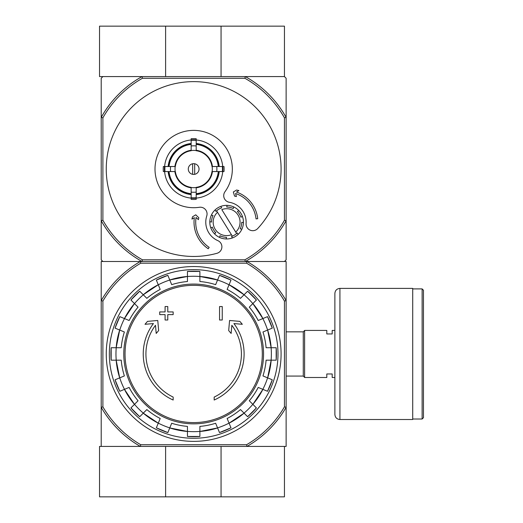 <?xml version="1.0" encoding="UTF-8"?>
<svg xmlns="http://www.w3.org/2000/svg" width="523" height="523" viewBox="0 0 523 523"><rect width="100%" height="100%" fill="white"/><g stroke="black" fill="none" stroke-linecap="round" stroke-linejoin="round"><path stroke-width="0.78" d="M221.059 496.85L284.447 496.85L284.447 446.42L247.019 446.42L286.127 446.42L286.127 407.312A106.751 106.751 0 0 1 247.019 446.42L140.314 446.42A106.751 106.751 0 0 1 101.207 407.312L101.207 446.42L140.314 446.42L99.527 446.42L99.527 496.85L221.059 496.85L221.059 446.42M165.608 446.42L165.608 496.85M165.608 76.58L165.608 26.15L99.527 26.15L99.527 76.58L142.021 76.58L102.894 76.58L101.207 78.26L101.207 259.82L102.894 261.5L140.314 261.5L101.207 261.5L101.207 407.312L102.894 406.861L102.894 301.058A105.064 105.064 0 0 1 140.765 263.18L140.314 261.5L247.019 261.5A106.751 106.751 0 0 1 286.127 300.607L286.127 407.312L284.447 406.861A105.064 105.064 0 0 1 246.568 444.74L140.765 444.74L140.314 446.42M221.059 76.58L221.059 26.15L165.608 26.15M221.059 26.15L284.447 26.15L284.447 76.58L245.32 76.58A105.908 105.908 0 0 1 286.127 117.394L286.127 78.26L284.447 76.58L142.021 76.58L142.459 78.26L244.882 78.26A104.227 104.227 0 0 1 284.447 117.832L284.447 220.255A104.227 104.227 0 0 1 244.882 259.82L142.459 259.82A104.227 104.227 0 0 1 102.894 220.255L101.207 220.693A105.908 105.908 0 0 0 142.021 261.5L245.32 261.5L244.882 259.82M140.765 263.18L246.568 263.18A105.064 105.064 0 0 1 284.447 301.058L286.127 300.607L286.127 261.5L247.019 261.5L284.447 261.5L286.127 259.82L286.127 220.693A105.908 105.908 0 0 1 245.32 261.5M173.159 400.03A50.43 50.43 0 0 1 153.429 323.56L145.002 324.299L147.493 321.384L157.769 320.481L158.652 330.575L156.2 333.445L155.488 325.293A47.743 47.743 0 0 0 173.159 397.075L173.159 400.03M214.175 397.075L214.175 400.03A50.43 50.43 0 0 0 233.912 323.56L242.332 324.299L239.841 321.384L229.571 320.481L228.688 330.575L231.133 333.445L231.846 325.293A47.743 47.743 0 0 1 214.175 397.075M219.555 320.004L222.249 320.004L222.249 306.55L219.555 306.55L219.555 320.004M165.091 314.624L165.091 320.004L167.778 320.004L167.778 314.624L173.159 314.624L173.159 311.93L167.778 311.93L167.778 306.55L165.091 306.55L165.091 311.93L159.711 311.93L159.711 314.624L165.091 314.624M115.06 328.13A82.739 82.739 0 0 1 119.819 316.637L115.06 328.13L124.369 331.987A72.704 72.704 0 0 0 121.231 347.736L111.164 347.736L111.157 360.177A82.739 82.739 0 0 1 111.164 347.736M111.164 360.177L121.231 360.177A72.704 72.704 0 0 0 124.369 375.932L115.06 379.79A82.739 82.739 0 0 0 119.819 391.282L115.06 379.79M119.819 391.282L129.129 387.425A72.704 72.704 0 0 0 138.052 400.781L130.927 407.901L139.726 416.7A82.739 82.739 0 0 1 130.927 407.901M139.726 416.7L146.845 409.574L143.269 413.157L158.266 423.172A77.744 77.744 0 0 1 143.269 413.157M146.845 409.574A72.704 72.704 0 0 0 160.201 418.498L156.351 427.807L167.837 432.567A82.739 82.739 0 0 1 156.351 427.807M167.844 432.567L171.694 423.257A72.704 72.704 0 0 0 187.45 426.395L187.45 436.463L199.891 436.47A82.739 82.739 0 0 1 187.45 436.463M199.891 436.463L199.891 426.395A72.704 72.704 0 0 0 215.639 423.257L219.497 432.567L230.989 427.807A82.739 82.739 0 0 1 219.497 432.567M230.989 427.807L227.132 418.498A72.704 72.704 0 0 0 240.488 409.574L247.614 416.7L256.407 407.901A82.739 82.739 0 0 1 247.614 416.7M256.407 407.901L249.288 400.781L252.864 404.357L262.886 389.36A77.744 77.744 0 0 1 252.864 404.357M249.288 400.781A72.704 72.704 0 0 0 258.212 387.425L267.514 391.282L272.28 379.79A82.739 82.739 0 0 1 267.514 391.282M272.274 379.79L262.971 375.932A72.704 72.704 0 0 0 266.102 360.177L276.177 360.177L276.177 347.736A82.739 82.739 0 0 1 276.177 360.177M276.177 347.736L266.102 347.736A72.704 72.704 0 0 0 262.971 331.987L272.274 328.13L267.514 316.637A82.739 82.739 0 0 1 272.274 328.13M267.514 316.637L258.212 320.494A72.704 72.704 0 0 0 249.288 307.138L256.407 300.019L247.614 291.219A82.739 82.739 0 0 1 256.407 300.019M247.614 291.219L240.488 298.339L244.064 294.763L229.074 284.741A77.744 77.744 0 0 1 244.064 294.763M240.488 298.339A72.704 72.704 0 0 0 227.132 289.415L230.989 280.112L219.497 275.353A82.739 82.739 0 0 1 230.989 280.112M219.497 275.353L215.639 284.656A72.704 72.704 0 0 0 199.891 281.524L199.891 271.45A82.739 82.739 0 0 0 187.45 271.45L199.891 271.45M187.45 271.45L187.45 281.524A72.704 72.704 0 0 0 171.694 284.656L167.844 275.353L156.344 280.112A82.739 82.739 0 0 1 167.844 275.353M156.351 280.112L160.201 289.415A72.704 72.704 0 0 0 146.845 298.339L139.726 291.219L130.927 300.012A82.739 82.739 0 0 1 139.726 291.219M130.927 300.019L138.052 307.138L134.476 303.562L124.454 318.559A77.744 77.744 0 0 1 134.476 303.562M138.052 307.138A72.704 72.704 0 0 0 129.129 320.494L119.819 316.637M247.019 446.42L246.568 444.74M246.568 263.18L247.019 261.5M140.765 444.74A105.064 105.064 0 0 1 102.894 406.861M284.447 301.058L284.447 406.861M102.894 301.058L101.207 300.607A106.751 106.751 0 0 1 140.314 261.5M106.254 353.96A87.413 87.413 0 0 1 237.377 278.256A87.413 87.413 0 0 1 237.377 429.664A87.413 87.413 0 0 1 106.254 353.96M109.346 353.96A84.321 84.321 0 0 1 235.827 280.936A84.321 84.321 0 0 1 235.827 426.984A84.321 84.321 0 0 1 109.346 353.96M334.877 377.495L332.19 377.495L332.19 373.965L326.81 373.965L326.81 377.495L304.621 377.495L304.621 330.425L326.81 330.425L326.81 333.955L332.19 333.955L332.19 330.425L334.877 330.425M286.127 331.844L303.275 331.844L303.275 376.076L304.621 377.423M304.621 330.497L303.275 331.844M423.473 290.245L423.473 417.674L422.126 419.015L422.126 288.899L423.473 290.245M412.712 288.899L422.126 288.899M412.712 288.395L412.712 419.518L339.924 419.518C336.858 419.224 335.178 417.544 334.877 414.478L334.877 293.442C335.178 290.376 336.858 288.696 339.924 288.395L412.712 288.395M217.509 212.266L231.441 234.716A13.448 13.448 0 0 1 217.509 212.266L216.614 210.815L217.509 212.266M215.986 211.397A15.128 15.128 0 0 1 221.7 207.853L220.791 206.395A16.808 16.808 0 0 1 227.1 205.356L226.707 207.036A15.128 15.128 0 0 1 233.258 208.566L233.65 206.892A16.808 16.808 0 0 1 238.841 210.625L237.383 211.527A15.128 15.128 0 0 1 240.926 217.248L242.384 216.339A16.808 16.808 0 0 1 243.424 222.648L241.75 222.255A15.128 15.128 0 0 1 240.214 228.799L241.888 229.192A16.808 16.808 0 0 1 238.155 234.389L237.252 232.925A15.128 15.128 0 0 1 236.625 233.513L235.723 232.062L236.625 233.513A15.128 15.128 0 0 1 231.539 236.468L232.441 237.932A16.808 16.808 0 0 1 226.132 238.965L226.524 237.292A15.128 15.128 0 0 1 219.98 235.755L219.588 237.435A16.808 16.808 0 0 1 214.391 233.703L215.855 232.794A15.128 15.128 0 0 1 212.312 227.08L210.847 227.989A16.808 16.808 0 0 1 209.815 221.68L211.488 222.072A15.128 15.128 0 0 1 213.024 215.522L211.351 215.13A16.808 16.808 0 0 1 215.077 209.939L215.986 211.397L215.077 209.939A16.808 16.808 0 0 1 220.791 206.395L221.7 207.853M231.441 234.716L232.336 236.167L231.441 234.716M194.68 174.322L194.68 163.758M188.287 169.04A5.38 5.38 0 0 1 196.36 164.385A5.38 5.38 0 0 1 196.36 173.701A5.38 5.38 0 0 1 188.287 169.04M218.307 166.517L211.985 166.517A18.495 18.495 0 0 0 196.19 150.722L196.19 144.407A24.764 24.764 0 0 1 218.307 166.517L219.209 166.517A25.666 25.666 0 0 0 196.19 143.498L196.19 144.407M175.349 166.517L169.034 166.517A24.764 24.764 0 0 1 191.15 144.407L191.15 150.722A18.495 18.495 0 0 0 175.349 166.517L163.346 166.517A30.426 30.426 0 0 0 163.346 171.564L164.987 171.564A28.798 28.798 0 0 1 164.987 166.517M169.034 171.564L175.349 171.564A18.495 18.495 0 0 0 191.15 187.358L191.15 193.68A24.764 24.764 0 0 1 169.034 171.564L168.125 171.564A25.666 25.666 0 0 0 191.15 194.582L191.15 193.68M196.19 193.68L196.19 187.358A18.495 18.495 0 0 0 211.985 171.564L218.307 171.564A24.764 24.764 0 0 1 196.19 193.68L196.19 194.582A25.666 25.666 0 0 0 219.209 171.564L218.307 171.564M170.596 166.517A23.215 23.215 0 0 0 170.596 171.564L164.987 171.564M191.15 139.981A29.17 29.17 0 0 0 164.608 166.517L169.034 166.517M196.19 140.354L196.19 145.969A23.215 23.215 0 0 0 191.15 145.969L191.15 140.354A28.798 28.798 0 0 1 196.19 140.354L196.19 138.719A30.426 30.426 0 0 0 191.15 138.719L191.15 140.354M168.125 166.517A25.666 25.666 0 0 1 191.15 143.498L191.15 144.407M222.353 171.564L216.744 171.564A23.215 23.215 0 0 0 216.744 166.517L222.353 166.517A28.798 28.798 0 0 1 222.353 171.564L223.994 171.564A30.426 30.426 0 0 0 223.994 166.517L222.353 166.517M196.19 197.727L196.19 199.361A30.426 30.426 0 0 1 191.15 199.361L191.15 192.118A23.215 23.215 0 0 0 196.19 192.118L196.19 197.727A28.798 28.798 0 0 1 191.15 197.727M222.726 166.517A29.17 29.17 0 0 0 196.19 139.981M196.19 198.099A29.17 29.17 0 0 0 222.726 171.564M164.608 171.564A29.17 29.17 0 0 0 191.15 198.099M257.708 228.544A87.413 87.413 0 0 0 228.446 88.845A87.413 87.413 0 0 0 106.463 162.96A87.413 87.413 0 0 0 216.973 253.295A6.727 6.727 0 0 0 217.869 240.652A20.175 20.175 0 0 1 206.742 215.992A6.727 6.727 0 0 0 199.348 207.285A38.663 38.663 0 0 1 155.239 164.778A38.663 38.663 0 0 1 207.592 132.973A38.663 38.663 0 0 1 224.995 191.706A6.727 6.727 0 0 0 229.322 202.277A20.175 20.175 0 0 1 246.072 223.517A6.727 6.727 0 0 0 257.708 228.544M142.021 76.58A105.908 105.908 0 0 0 101.207 117.394L102.894 117.832A104.227 104.227 0 0 1 142.459 78.26M102.894 117.832L102.894 220.255M191.15 194.131A25.215 25.215 0 0 1 168.576 171.564M218.758 171.564A25.215 25.215 0 0 1 196.19 194.131M196.19 143.949A25.215 25.215 0 0 1 218.758 166.517M168.576 166.517A25.215 25.215 0 0 1 191.15 143.949M284.447 117.832L286.127 117.394L286.127 220.693L284.447 220.255M142.459 259.82L142.021 261.5M244.882 78.26L245.32 76.58M194.353 217.64A31.942 31.942 0 0 0 208.239 248.765L209.167 247.366A30.262 30.262 0 0 1 196.079 217.463L198.38 219.66L198.838 217.777L195.752 214.822L192.503 216.797L191.941 219.111L194.353 217.64M256.041 218.889A30.262 30.262 0 0 0 235.533 193.49L236.422 196.543L234.539 196.086L233.343 191.987L236.592 190.012L238.9 190.575L236.488 192.039A31.942 31.942 0 0 1 257.715 218.706L256.041 218.889M221.798 209.605A13.448 13.448 0 0 1 235.723 232.062L221.798 209.605M213.024 215.522L211.351 215.13A16.808 16.808 0 0 0 209.815 221.68L211.488 222.072M233.258 208.566L233.65 206.892A16.808 16.808 0 0 0 227.1 205.356L226.707 207.036M240.926 217.248L242.384 216.339A16.808 16.808 0 0 0 238.841 210.625L237.383 211.527M240.214 228.799L241.888 229.192A16.808 16.808 0 0 0 243.424 222.648L241.75 222.255M231.539 236.468L232.441 237.932A16.808 16.808 0 0 0 238.155 234.389L237.252 232.925M219.98 235.755L219.588 237.435A16.808 16.808 0 0 0 226.132 238.965L226.524 237.292M212.312 227.08L210.847 227.989A16.808 16.808 0 0 0 214.391 233.703L215.855 232.794M192.66 163.758L192.66 174.322M193.667 285.329A68.631 68.631 0 0 1 262.304 353.96A68.631 68.631 0 0 1 193.667 422.591A68.631 68.631 0 0 1 125.036 353.96A68.631 68.631 0 0 1 193.667 285.329M123.788 353.96A69.879 69.879 0 0 1 228.61 293.442A69.879 69.879 0 0 1 228.61 414.478A69.879 69.879 0 0 1 123.788 353.96M119.734 330.065A77.698 77.698 0 0 1 124.494 318.572M116.217 360.177A77.698 77.698 0 0 1 116.217 347.736M124.494 389.347A77.698 77.698 0 0 1 119.734 377.854M143.302 413.124A77.698 77.698 0 0 1 134.503 404.325M169.779 427.892A77.698 77.698 0 0 1 158.286 423.133M199.891 431.41A77.698 77.698 0 0 1 187.45 431.41M229.054 423.133A77.698 77.698 0 0 1 217.561 427.892M252.831 404.325A77.698 77.698 0 0 1 244.038 413.124M267.606 377.854A77.698 77.698 0 0 1 262.84 389.347M271.117 347.736A77.698 77.698 0 0 1 271.117 360.177M262.84 318.572A77.698 77.698 0 0 1 267.606 330.065M244.038 294.795A77.698 77.698 0 0 1 252.831 303.588M217.561 280.021A77.698 77.698 0 0 1 229.054 284.787M187.45 276.51A77.698 77.698 0 0 1 199.891 276.51M158.286 284.787A77.698 77.698 0 0 1 169.779 280.021M134.503 303.588A77.698 77.698 0 0 1 143.302 294.795M187.45 431.455A77.744 77.744 0 0 1 169.759 427.938L187.45 431.455M217.581 427.938A77.744 77.744 0 0 1 199.891 431.455L217.581 427.938M244.064 413.157A77.744 77.744 0 0 1 229.074 423.172L244.071 413.157M271.162 360.177A77.744 77.744 0 0 1 267.645 377.868L271.162 360.177M267.645 330.052A77.744 77.744 0 0 1 271.162 347.736L267.645 330.052M252.864 303.562A77.744 77.744 0 0 1 262.886 318.559L252.864 303.562M169.759 279.982A77.744 77.744 0 0 1 187.45 276.464L169.759 279.982M143.269 294.763A77.744 77.744 0 0 1 158.266 284.741L143.269 294.763M116.171 347.736A77.744 77.744 0 0 1 119.695 330.052L116.171 347.736M119.695 377.868A77.744 77.744 0 0 1 116.171 360.177L119.695 377.868M134.476 404.357A77.744 77.744 0 0 1 124.454 389.36L134.47 404.357M199.891 276.464A77.744 77.744 0 0 1 217.581 279.982L199.891 276.464M339.924 288.395L339.924 419.518M191.15 150.572A18.638 18.638 0 0 1 196.19 150.572M175.198 171.564A18.638 18.638 0 0 1 175.198 166.517M196.19 187.509A18.638 18.638 0 0 1 191.15 187.509M212.135 166.517A18.638 18.638 0 0 1 212.135 171.564M191.15 187.816A18.939 18.939 0 0 1 174.898 171.564M212.443 171.564A18.939 18.939 0 0 1 196.19 187.816M196.19 150.264A18.939 18.939 0 0 1 212.443 166.517M174.898 166.517A18.939 18.939 0 0 1 191.15 150.264M196.19 198.197A29.268 29.268 0 0 1 191.15 198.197M222.831 166.517A29.268 29.268 0 0 1 222.831 171.564M191.15 139.883A29.268 29.268 0 0 1 196.19 139.883M164.51 171.564A29.268 29.268 0 0 1 164.51 166.517M286.127 376.076L303.275 376.076M412.712 419.015L422.126 419.015"/></g></svg>
